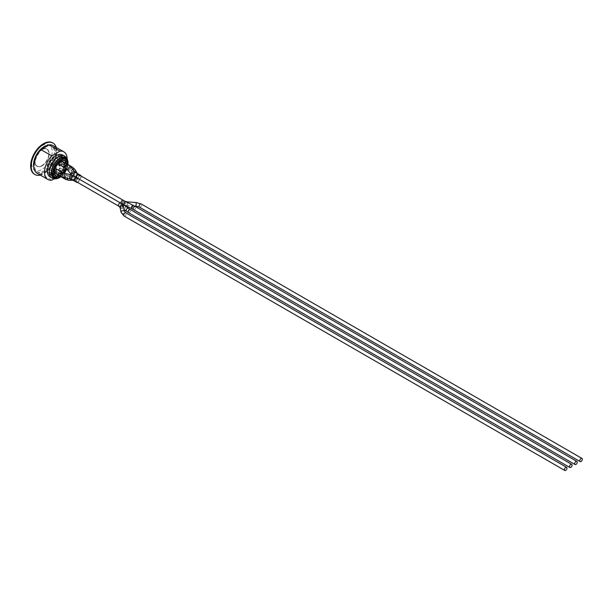 <?xml version="1.0" encoding="UTF-8"?>
<svg xmlns="http://www.w3.org/2000/svg" width="613" height="613" viewBox="0 0 613 613"><rect width="100%" height="100%" fill="white"/><g stroke="black" fill="none" stroke-linecap="round" stroke-linejoin="round"><path stroke-width="0.46" stroke-dasharray="3.06 2.3" d="M66.112 165.119A8.85 5.111 120 0 0 66.112 163.663L66.472 163.87A2.176 1.257 -60 0 1 66.61 164.522A2.176 1.257 -60 0 1 66.472 165.326L66.112 165.119A2.176 1.257 -60 0 1 63.622 167.088M63.614 167.081A2.176 1.257 -60 0 1 63.629 164.568A2.176 1.257 -60 0 1 65.798 163.319A2.176 1.257 -60 0 1 66.112 163.663M64.97 163.433L64.97 166.675L64.457 166.974L64.457 163.732L64.97 163.433L64.457 163.732M54.021 171.065L53.66 170.858A8.85 5.111 120 0 0 53.66 172.307L54.021 172.514M53.66 170.858A2.176 1.257 -60 0 1 54.205 169.793M56.158 168.889A2.176 1.257 -60 0 1 56.603 169.885A2.176 1.257 -60 0 1 55.653 172.077A2.176 1.257 -60 0 1 53.982 172.659A2.176 1.257 -60 0 1 53.66 172.307M54.81 172.544L54.81 169.295L55.323 168.996L55.323 172.245L54.557 172.391L55.323 172.245M60.879 160.644L60.518 160.437A8.85 5.111 120 0 0 59.89 160.759A8.85 5.111 120 0 0 59.262 161.158L59.622 161.365M60.518 160.437A2.176 1.257 -60 0 1 60.978 160.537A2.176 1.257 -60 0 1 61.43 161.533A2.176 1.257 -60 0 1 60.48 163.725A2.176 1.257 -60 0 1 58.802 164.307M58.61 162.161A2.176 1.257 -60 0 1 59.262 161.158M58.48 162.935L61.292 161.311L61.292 161.901L58.48 163.525L58.388 162.882M59.262 175.54A8.85 5.111 120 0 0 60.518 174.812L60.879 175.019A2.176 1.257 -60 0 1 59.622 175.747L59.262 175.54A2.176 1.257 -60 0 1 58.802 175.441A2.176 1.257 -60 0 1 58.802 172.92A2.176 1.257 -60 0 1 60.978 171.671A2.176 1.257 -60 0 1 61.43 172.667A2.176 1.257 -60 0 1 60.518 174.812M61.292 173.042L58.48 174.667L58.48 174.069L61.292 172.445L61.292 173.042L61.292 172.445M77.544 182.368A2.176 1.257 120 0 0 79.353 179.226A2.176 1.257 120 0 0 81.169 176.084M79.966 175.387A2.176 1.257 120 0 0 79.353 175.747A2.176 1.257 120 0 0 79.353 175.034M75.728 181.325A2.176 1.257 120 0 0 76.341 180.965A2.176 1.257 120 0 0 76.341 181.678M80.947 176.567A1.816 1.05 120 0 0 80.571 175.739A1.816 1.05 120 0 0 78.763 176.782A1.816 1.05 120 0 0 78.755 178.873A1.816 1.05 120 0 0 80.157 178.391A1.816 1.05 120 0 0 80.947 176.567M75.123 180.973A1.816 1.05 120 0 0 76.525 180.49A1.816 1.05 120 0 0 77.315 178.667A1.816 1.05 120 0 0 76.939 177.831A1.816 1.05 120 0 0 78.341 177.341A1.816 1.05 120 0 0 79.131 175.517A1.816 1.05 120 0 0 78.755 174.69M79.131 179.709A1.816 1.05 120 0 0 78.755 178.881A1.816 1.05 120 0 0 76.947 179.923A1.816 1.05 120 0 0 76.939 182.023A1.816 1.05 120 0 0 78.341 181.54A1.816 1.05 120 0 0 79.131 179.709M78.15 178.536A2.176 1.257 120 0 0 77.537 178.889A2.176 1.257 120 0 0 77.537 178.184A2.176 1.257 120 0 0 78.157 177.824A2.176 1.257 120 0 0 78.157 178.529M77.537 178.889L74.679 177.234A2.176 1.257 120 0 0 74.679 176.529L77.537 178.176L73.844 176.046L73.123 175.034A2.176 1.693 150.9 0 0 75.445 175.632A2.176 1.693 150.9 0 0 77.092 173.586A2.176 1.693 150.9 0 0 76.924 172.912M79.353 175.747L76.495 174.092C73.775 172.912 73.376 173.602 75.292 176.169A2.176 1.257 120 0 0 75.292 176.881L79.353 179.226M73.476 175.831L74.679 176.529A2.176 1.257 120 0 0 75.292 176.169L78.157 177.824M75.292 176.881A2.176 1.257 120 0 0 74.679 177.234C71.407 176.866 71.008 177.563 73.476 179.318L76.341 180.965M64.196 163.579L64.457 166.974M55.07 172.1L55.07 168.851M58.227 163.38L61.292 161.901M61.039 172.299L58.48 174.069M60.526 176.437A10.298 5.946 120 0 0 63.982 173.264M66.503 168.889A10.298 5.946 120 0 0 67.53 164.315M60.879 175.019A8.85 5.111 120 0 0 63.154 172.92M65.79 168.345A8.85 5.111 120 0 0 66.472 165.326M123.067 206.727C122.753 207.125 122.753 207.125 123.067 206.727M54.557 169.395L54.557 172.391M58.227 173.923L58.48 174.667M58.227 174.513L61.039 172.889M64.196 166.828L64.97 166.675M64.71 166.529L64.71 163.288M61.039 161.755L61.292 161.311M61.039 161.165L58.442 162.667M55.522 175.663A8.85 5.111 -60 0 1 55.208 175.502A8.85 5.111 -60 0 1 53.852 168.414A8.85 5.111 -60 0 1 59.63 160.614A8.85 5.111 -60 0 1 64.058 160.177A8.85 5.111 -60 0 1 64.357 160.368M65.844 163.342A8.85 5.111 -60 0 1 65.177 167.985M62.534 172.567A8.85 5.111 -60 0 1 58.84 175.464M63.239 157.702L58.71 154.775L58.442 155.572L63.055 158.238M61.3 158.054L57.055 155.602L57.323 154.805L61.944 157.472L61.79 157.901M61.944 157.472A11.172 6.452 -60 0 1 63.323 157.441M65.852 158.813L61.231 156.146L60.748 156.867L65.499 159.334M58.442 155.572A10.298 5.946 -60 0 1 59.76 156.016L63.147 157.97L59.79 156.031L60.273 155.311L64.871 158.001M64.403 158.698L64.403 158.698A10.298 5.946 120 0 1 65.369 159.533M62.442 159.257L61.836 159.763L66.457 162.43L67.062 161.924L62.442 159.257A11.172 6.452 120 0 1 62.442 161.564L67.062 164.23L66.457 164.422L61.836 161.755L62.442 161.564M66.633 160.46L66.112 160.897L61.499 158.231L62.097 157.725L66.495 160.261M66.855 160.836A11.172 6.452 -60 0 1 67.062 161.924M66.457 162.43A10.298 5.946 120 0 0 66.112 160.897M62.097 163.495L61.499 163.686L66.112 166.353L66.717 166.161L62.097 163.495A11.172 6.452 120 0 1 61.231 166.077L65.852 168.744L61.231 166.077M67.062 164.23A11.172 6.452 -60 0 1 66.717 166.161M66.112 166.353A10.298 5.946 120 0 0 66.457 164.422M60.273 168.023L64.886 170.682L60.273 168.023A11.172 6.452 120 0 1 58.71 170.36L63.323 173.027L58.71 170.36M65.852 168.744A11.172 6.452 -60 0 1 64.886 170.682M64.403 170.521A10.298 5.946 120 0 0 65.369 168.575M57.323 171.931L61.944 174.598L57.323 171.931A11.172 6.452 120 0 1 55.377 173.571L59.99 176.237L59.99 175.525L55.377 172.858L55.377 173.571M63.323 173.027A11.172 6.452 -60 0 1 61.944 174.598M61.675 174.107A10.298 5.946 120 0 0 63.055 172.537M53.837 174.46L53.837 173.747L58.45 176.414L58.45 177.126L53.837 174.46A11.172 6.452 120 0 1 51.89 175.073L56.503 177.739M59.99 176.237A11.172 6.452 -60 0 1 58.45 177.126M58.45 176.414A10.298 5.946 120 0 0 59.99 175.525M53.729 176.965L50.504 175.103L50.772 174.299L55.3 177.226M56.557 177.578L56.771 176.935L52.159 174.276L51.89 175.073M55.385 176.965A10.298 5.946 120 0 0 56.771 176.935M52.741 176.176L47.983 173.732L48.465 173.004L52.274 175.203M50.772 174.299A10.298 5.946 -60 0 1 49.454 173.854L54.036 176.506L49.423 173.839L48.94 174.567L53.592 177.18M53.553 177.226A11.172 6.452 -60 0 1 52.595 176.391M51.844 172.897L51.385 173.28L46.772 170.613L47.37 170.107L51.837 172.682M52.335 174.307L47.714 171.64L47.109 172.153L51.73 174.812L52.067 174.529M51.73 174.812A11.172 6.452 -60 0 1 51.385 173.28M47.109 166.376L47.714 166.184L52.335 168.851L51.73 169.042L47.109 166.376A11.172 6.452 120 0 1 47.983 163.794L53.078 166.629L47.983 163.794M51.99 170.782L47.37 168.115L46.772 168.307L51.385 170.973L51.959 170.797M51.385 170.973A11.172 6.452 -60 0 1 51.73 169.042M52.335 168.851A10.298 5.946 120 0 0 52.09 170.039M48.94 161.855L54.036 164.682L48.94 161.855A11.172 6.452 120 0 1 50.504 159.51L55.385 162.667L50.504 159.51M52.595 166.46A11.172 6.452 -60 0 1 53.553 164.522M54.036 164.682A10.298 5.946 120 0 0 53.078 166.629M51.89 157.939L56.771 161.096L51.89 157.939A11.172 6.452 120 0 1 53.837 156.3L58.45 158.966L58.45 159.641M55.116 162.177A11.172 6.452 -60 0 1 56.503 160.606M56.771 161.096A10.298 5.946 120 0 0 55.385 162.667M58.419 159.664L53.837 157.02L53.837 156.3M52.159 158.43A10.298 5.946 -60 0 1 53.837 157.02M49.423 162.024A10.298 5.946 -60 0 1 50.772 160.001M47.714 166.184A10.298 5.946 -60 0 1 48.465 163.962M47.37 170.107A10.298 5.946 -60 0 1 47.37 168.115M48.465 173.004A10.298 5.946 -60 0 1 47.714 171.64M53.837 173.747A10.298 5.946 -60 0 1 52.159 174.276M57.055 171.441A10.298 5.946 -60 0 1 55.377 172.858M59.79 167.855A10.298 5.946 -60 0 1 58.442 169.87M61.499 163.686A10.298 5.946 -60 0 1 60.748 165.908M61.836 159.763A10.298 5.946 -60 0 1 61.836 161.755M60.748 156.867A10.298 5.946 -60 0 1 61.499 158.231M59.99 158.637L59.99 158.077L55.377 155.411L55.377 156.131A10.298 5.946 -60 0 1 57.055 155.602M55.377 156.131L59.99 158.798M58.45 158.966A11.172 6.452 -60 0 1 59.223 158.483A11.172 6.452 -60 0 1 59.99 158.077M57.323 154.805A11.172 6.452 120 0 0 55.377 155.411M60.273 155.311A11.172 6.452 120 0 0 60.189 155.265A11.172 6.452 120 0 0 58.71 154.775M46.772 168.307A11.172 6.452 120 0 0 46.772 170.613M62.097 157.725A11.172 6.452 120 0 0 61.231 156.146M47.109 172.153A11.172 6.452 120 0 0 47.983 173.732M48.94 174.567A11.172 6.452 120 0 0 49.017 174.613A11.172 6.452 120 0 0 50.504 175.103M67.591 164.353A11.172 6.452 -60 0 1 60.587 176.475M56.963 173.648L57.07 173.701A1.448 0.835 -60 0 1 56.342 173.778A1.448 0.835 -60 0 1 56.044 173.111L55.936 173.05A1.448 0.835 -60 0 0 56.243 173.717A1.448 0.835 -60 0 0 56.963 173.648L62.304 170.567A1.448 0.835 -60 0 0 63.323 168.79L63.323 162.629A1.448 0.835 -60 0 0 63.024 161.962A1.448 0.835 -60 0 0 62.304 162.031L58.618 164.161M56.044 168.836L56.044 173.111M55.936 168.805L55.936 173.05M57.07 173.701L60.787 171.556M63.43 166.974L63.323 162.629M62.304 162.031L62.403 162.093A1.448 0.835 -60 0 1 63.131 162.024A1.448 0.835 -60 0 1 63.43 162.683M62.403 162.093L58.695 164.23M60.511 170.268L59.53 170.835M59.622 164.774L59.852 163.939L59.852 164.744L60.549 164.338L59.622 165.931M59.622 165.249L58.925 165.533M59.63 170.897L59.063 171.51L59.882 171.035M59.622 164.069L59.722 164.836M60.028 165.012L60.649 164.399L59.951 164.805L59.722 164.131M42.098 165.832A9.938 5.739 -60 0 1 37.132 166.322A9.938 5.739 -60 0 1 37.132 154.844A9.938 5.739 -60 0 1 47.071 149.112A9.938 5.739 -60 0 1 48.596 157.074A9.938 5.739 -60 0 1 42.098 165.832M41.937 165.74A9.938 5.739 120 0 0 48.427 156.982A9.938 5.739 120 0 0 46.902 149.013A9.938 5.739 120 0 0 36.964 154.752A9.938 5.739 120 0 0 36.964 166.23A9.938 5.739 120 0 0 41.937 165.74M54.396 178.781L59.951 175.433L49.109 169.18L40.918 173.908L51.76 180.168M52.994 145.58A15.961 9.218 -60 0 1 49.109 169.18M40.918 173.908A15.961 9.218 -60 0 1 37.033 173.218M34.55 165.441A14.796 8.544 -60 0 1 41.01 150.545A14.796 8.544 -60 0 1 52.412 146.584A14.796 8.544 -60 0 1 52.412 163.671A14.796 8.544 -60 0 1 37.615 172.215A14.796 8.544 -60 0 1 34.55 165.441M67.139 158.882A15.961 9.218 -60 0 1 59.951 175.433M56.273 147.472A18.137 10.475 -60 0 1 53.055 164.039A18.137 10.475 -60 0 1 40.312 175.111M48.396 145.304A14.796 8.544 -60 0 1 51.385 145.994A14.796 8.544 -60 0 1 51.385 163.081A14.796 8.544 -60 0 1 36.588 171.625A14.796 8.544 -60 0 1 33.822 167.548M52.795 142.959A18.137 10.475 -60 0 1 52.542 163.748A18.137 10.475 -60 0 1 34.665 174.36M31.677 163.548A14.505 8.375 -60 0 1 47.063 144.4A14.505 8.375 -60 0 1 47.063 164.92A14.505 8.375 -60 0 1 31.677 163.548M67.959 164.56A11.754 6.789 -60 0 1 66.71 169.081M64.25 173.349A11.754 6.789 -60 0 1 60.955 176.682M62.61 154.982A12.62 7.287 -60 0 1 62.61 169.556A12.62 7.287 -60 0 1 49.99 176.843M72.081 179.64A2.176 1.257 120 0 0 73.476 179.318A2.176 1.257 120 0 0 73.889 180.682A2.176 1.257 120 0 0 74.985 180.574A2.176 1.257 120 0 0 76.495 177.571A2.176 1.257 120 0 0 78.341 174.766A2.176 1.257 120 0 0 77.889 173.77A2.176 1.257 120 0 0 76.495 174.092A2.176 1.257 120 0 0 76.073 172.72M75.276 172.161A2.176 1.693 150.9 0 0 73.368 173.211A2.176 1.693 150.9 0 0 73.123 175.034L71.353 171.847A2.176 1.693 150.9 0 0 73.675 172.452A2.176 1.693 150.9 0 0 75.33 170.406A2.176 1.693 150.9 0 0 75.154 169.732M72.618 169.219A2.176 1.693 150.9 0 0 71.185 171.173A2.176 1.693 150.9 0 0 71.353 171.847L70.388 170.996A2.176 1.257 120 0 0 72.066 170.414A2.176 1.257 120 0 0 73.016 168.223A2.176 1.257 120 0 0 72.564 167.226M71.185 167.541A2.176 1.257 120 0 0 69.936 170A2.176 1.257 120 0 0 70.388 170.996L65.591 168.223M72.679 180.276A2.176 1.693 89.1 0 0 73.345 180.092A2.176 1.693 89.1 0 0 74.181 177.211A2.176 1.693 89.1 0 0 72.602 175.923A2.176 1.693 89.1 0 0 71.154 177.042A2.176 1.693 89.1 0 0 71.2 179.226M70.985 174.008A2.176 0.544 139.5 0 0 72.457 173.433A2.176 0.544 139.5 0 0 74.181 171.709A2.176 0.544 139.5 0 0 74.296 171.18M69.039 180.337A2.176 1.693 89.1 0 0 70.541 177.272A2.176 1.693 89.1 0 0 68.963 175.985A2.176 1.693 89.1 0 0 68.296 176.176A2.176 1.693 89.1 0 0 67.323 178.391M65.568 179.348A2.176 1.257 120 0 0 67.246 178.766A2.176 1.257 120 0 0 68.196 176.575A2.176 1.257 120 0 0 67.744 175.579A2.176 1.257 120 0 0 66.656 175.686A2.176 1.257 120 0 0 65.147 177.992M69.859 178.866A2.176 0.544 100.5 0 0 70.556 177.778A2.176 0.544 100.5 0 0 70.924 175.533A2.176 0.544 100.5 0 0 70.656 174.582M64.35 177.847A2.176 0.544 100.5 0 0 65.047 176.751A2.176 0.544 100.5 0 0 65.415 174.506A2.176 0.544 100.5 0 0 65.139 173.563M60.748 176.559A2.176 1.257 120 0 0 62.419 175.977A2.176 1.257 120 0 0 63.369 173.786A2.176 1.257 120 0 0 62.924 172.789M67.346 169.747A2.176 0.544 139.5 0 0 68.296 169.51A2.176 0.544 139.5 0 0 70.541 167.449A2.176 0.544 139.5 0 0 70.656 166.92M65.568 168.207A2.176 1.257 120 0 0 66.656 168.1A2.176 1.257 120 0 0 68.196 165.441A2.176 1.257 120 0 0 67.744 164.445M127.519 202.551L127.443 205.539L127.703 201.922M122.454 204.106A1.816 1.05 120 0 0 123.849 203.616A1.816 1.05 120 0 0 124.638 201.792A1.816 1.05 120 0 0 124.263 200.964A1.816 1.05 120 0 0 122.516 201.899A1.816 1.05 120 0 0 122.332 204.014M139.427 207.117A1.816 1.05 120 0 0 140.829 206.635A1.816 1.05 120 0 0 141.618 204.811A1.816 1.05 120 0 0 141.243 203.976M135.986 206.167L136.255 202.551M133.565 209.654A1.816 1.05 120 0 0 134.967 209.171A1.816 1.05 120 0 0 135.757 207.347A1.816 1.05 120 0 0 135.381 206.52M131.389 208.504A1.816 0.406 116.2 0 0 132.216 207.684A1.816 0.406 116.2 0 0 133.013 205.891A1.816 0.406 116.2 0 0 132.99 205.248M123.757 204.75A1.816 0.406 116.2 0 0 125.037 203.072A1.816 0.406 116.2 0 0 125.374 202.129A1.816 0.406 116.2 0 0 125.358 201.493M121.374 203.478A1.816 1.05 120 0 0 123.32 202.16A1.816 1.05 120 0 0 123.558 201.171A1.816 1.05 120 0 0 123.182 200.336M120.025 207.455A1.816 1.471 167.6 0 0 123.596 206.933M118.822 206.206A1.816 1.05 120 0 0 120.217 205.715A1.816 1.05 120 0 0 121.006 203.891A1.816 1.05 120 0 0 120.631 203.064L78.755 178.881M124.041 216.006A1.816 1.05 120 0 0 125.435 215.515A1.816 1.05 120 0 0 126.232 213.692A1.816 1.05 120 0 0 125.857 212.864M121.113 212.389A1.816 1.471 167.6 0 0 124.654 211.608M128.439 212.619A1.816 1.05 120 0 0 130.393 211.301A1.816 1.05 120 0 0 130.623 210.305A1.816 1.05 120 0 0 130.247 209.477M126.615 211.447A1.816 1.525 126.8 0 0 128.791 208.543M123.244 205.738A1.816 1.525 126.8 0 0 124.7 208.512A1.816 1.525 126.8 0 0 125.006 205.707M122.454 204.535A1.816 1.05 120 0 0 121.228 205.853A1.816 1.05 120 0 0 121.374 207.677A1.816 1.05 120 0 0 122.769 207.186A1.816 1.05 120 0 0 123.558 205.363A1.816 1.05 120 0 0 123.182 204.535M41.937 165.548A9.708 5.601 120 0 0 47.883 150.231A9.708 5.601 120 0 0 35.991 157.089A9.708 5.601 120 0 0 41.937 165.548M64.58 156.123A12.62 7.287 -60 0 1 64.58 170.698A12.62 7.287 -60 0 1 51.959 177.985M78.939 174.376L77.874 173.763M65.798 163.319L67.775 164.46M73.844 176.046L67.744 175.579L60.978 171.671M125.06 201.34L80.571 175.739M134.561 206.06L127.443 205.539L123.565 204.65M118.838 206.213L124.224 209.654M55.208 175.502L55.821 175.862M64.058 160.177L64.672 160.529M65.323 158.223L60.189 155.265M54.151 177.571L49.017 174.613M36.964 166.23L37.132 166.322C30.298 163.081 40.849 144.814 47.071 149.112L46.902 149.013M52.412 146.584L51.385 145.994M37.615 172.215L36.588 171.625"/><path stroke-width="0.92" d="M65.591 168.223L63.622 167.088A2.176 1.257 -60 0 1 63.614 167.081M54.205 169.793A2.176 1.257 -60 0 1 56.158 168.889L62.924 172.789A2.176 1.257 120 0 0 60.748 174.046A2.176 1.257 120 0 0 60.748 176.559L69.859 178.866A2.176 0.544 100.5 0 1 69.591 177.923A2.176 0.544 100.5 0 1 69.959 175.678A2.176 0.544 100.5 0 1 70.656 174.582L76.341 177.486A2.176 1.257 120 0 0 74.679 179.348A2.176 1.257 120 0 0 74.947 181.287A2.176 1.257 120 0 0 75.728 181.325M70.656 166.92L74.296 171.18A2.176 0.544 139.5 0 0 73.345 171.425A2.176 0.544 139.5 0 0 71.583 172.866A2.176 0.544 139.5 0 0 70.985 174.008L67.346 169.747A2.176 0.544 139.5 0 1 68.648 167.924A2.176 0.544 139.5 0 1 70.656 166.92L67.744 164.445A2.176 1.257 120 0 0 65.568 165.694A2.176 1.257 120 0 0 65.568 168.207L58.802 164.307A2.176 1.257 -60 0 1 58.61 162.161M58.802 175.441A2.176 1.257 -60 0 1 58.794 175.433L65.568 179.348A2.176 1.257 120 0 1 65.147 177.992M81.169 176.084A2.176 1.257 120 0 0 80.755 175.425A2.176 1.257 120 0 0 79.966 175.387M79.353 175.034A2.176 1.257 120 0 0 78.939 174.376A2.176 1.257 120 0 0 77.115 175.119A2.176 1.257 120 0 0 76.341 177.486M76.341 181.678A2.176 1.257 120 0 0 76.763 182.337A2.176 1.257 120 0 0 77.544 182.368M78.755 178.873A1.816 1.05 120 0 0 78.755 178.881L122.454 204.106A1.816 1.05 120 0 1 122.332 204.014M575.032 464.531A1.816 1.05 120 0 0 576.427 464.049A1.816 1.05 120 0 0 577.224 462.225A1.816 1.05 120 0 0 576.848 461.39A1.816 1.05 120 0 0 575.032 462.44A1.816 1.05 120 0 0 575.032 464.531L133.565 209.654A1.816 1.05 120 0 1 133.427 207.838A1.816 1.05 120 0 1 135.381 206.52L132.99 205.248A1.816 0.406 116.2 0 0 131.718 206.926A1.816 0.406 116.2 0 0 131.389 208.504L123.757 204.75A1.816 0.406 116.2 0 1 124.194 202.941A1.816 0.406 116.2 0 1 125.358 201.493L78.755 174.69A1.816 1.05 120 0 0 76.939 175.732A1.816 1.05 120 0 0 76.939 177.831A1.816 1.05 120 0 0 75.123 178.881A1.816 1.05 120 0 0 75.123 180.973L118.822 206.206A1.816 1.05 120 0 1 118.447 205.37A1.816 1.05 120 0 1 119.236 203.547A1.816 1.05 120 0 1 120.631 203.064L123.182 204.535A1.816 1.05 120 0 0 122.454 204.535M76.939 182.023L118.838 206.213M78.157 178.536A2.176 1.257 120 0 0 78.15 178.536A2.176 1.257 120 0 0 78.157 178.536L77.537 178.176A2.176 1.257 120 0 0 77.537 178.176A2.176 1.257 120 0 0 77.544 178.176M59.461 175.816A8.85 5.111 120 0 1 55.821 175.862A8.85 5.111 120 0 1 54.021 172.514A2.176 1.257 -60 0 1 54.021 171.065A8.85 5.111 120 0 1 59.622 161.365A2.176 1.257 -60 0 1 60.879 160.644A8.85 5.111 120 0 1 64.672 160.529A8.85 5.111 120 0 1 66.457 163.702M54.718 169.242L55.193 168.927M58.442 162.667L58.358 163.456M67.53 164.315A10.298 5.946 120 0 0 65.399 159.273A10.298 5.946 120 0 0 60.25 159.786A10.298 5.946 120 0 0 53.515 168.859A10.298 5.946 120 0 0 55.101 177.119A10.298 5.946 120 0 0 60.526 176.437M63.982 173.264A10.298 5.946 120 0 0 66.503 168.889M63.154 172.92A8.85 5.111 120 0 0 65.79 168.345M125.834 203.8C125.895 203.255 125.895 203.255 125.834 203.8M582.35 459.26A1.816 1.05 120 0 0 581.975 458.432A1.816 1.05 120 0 0 580.159 459.482A1.816 1.05 120 0 0 580.159 461.574A1.816 1.05 120 0 0 581.561 461.083A1.816 1.05 120 0 0 582.35 459.26M566.964 468.148A1.816 1.05 120 0 0 566.588 467.313A1.816 1.05 120 0 0 564.772 468.363A1.816 1.05 120 0 0 564.772 470.455A1.816 1.05 120 0 0 566.167 469.972A1.816 1.05 120 0 0 566.964 468.148M572.09 465.183A1.816 1.05 120 0 0 571.714 464.355A1.816 1.05 120 0 0 569.898 465.405A1.816 1.05 120 0 0 569.898 467.497A1.816 1.05 120 0 0 571.301 467.006A1.816 1.05 120 0 0 572.09 465.183M64.357 160.368A8.85 5.111 -60 0 1 65.844 163.342M65.177 167.985A8.85 5.111 -60 0 1 62.534 172.567M58.84 175.464A8.85 5.111 -60 0 1 55.522 175.663M61.79 157.901L61.675 158.269A10.298 5.946 120 0 1 63.055 158.238L63.239 157.702M65.499 159.334L65.852 158.813A11.172 6.452 -60 0 0 65.062 158.085M64.871 158.001L64.403 158.698L63.147 157.97L65.399 159.273M66.717 160.391A11.172 6.452 -60 0 1 66.855 160.836M55.3 177.226L55.116 177.762L53.729 176.965M55.116 177.762A11.172 6.452 -60 0 0 56.503 177.739L56.557 177.578M52.274 175.203L53.078 175.67L52.741 176.176M53.592 177.18L54.036 176.506A10.298 5.946 120 0 1 53.078 175.67M52.067 174.529L52.335 174.307A10.298 5.946 120 0 1 51.99 172.774M51.959 170.797L51.99 170.782A10.298 5.946 120 0 1 52.09 170.039M59.99 158.637L59.99 158.798A10.298 5.946 120 0 0 59.223 159.188A10.298 5.946 120 0 0 58.45 159.679L58.419 159.664M60.587 176.475A11.172 6.452 -60 0 1 54.151 177.571A11.172 6.452 -60 0 1 52.434 168.621A11.172 6.452 -60 0 1 59.737 158.775A11.172 6.452 -60 0 1 65.323 158.223A11.172 6.452 -60 0 1 67.591 164.353M55.936 168.805L55.936 166.889L56.044 168.836M60.787 171.556L62.403 170.621A1.448 0.835 -60 0 0 63.43 168.843L63.43 166.974M58.695 164.23L56.963 165.112A1.448 0.835 -60 0 0 55.936 166.889M56.044 166.951A1.448 0.835 -60 0 1 57.07 165.173M59.53 170.835L60.618 170.33L59.63 170.897M59.722 164.836L58.925 165.533L59.622 164.774M59.032 165.594L59.722 165.188L59.722 165.993L59.622 165.249M58.618 164.161L56.963 165.112M59.882 171.035L60.618 170.33M59.722 165.993L60.028 165.012M59.951 151.15L51.76 155.878L40.918 149.618L49.109 144.89L59.951 151.15A15.961 9.218 -60 0 1 63.836 151.832A15.961 9.218 -60 0 1 67.139 158.882M51.76 155.878A15.961 9.218 -60 0 0 44.565 172.176A15.961 9.218 -60 0 0 47.875 179.479A15.961 9.218 -60 0 0 51.76 180.168L54.396 178.781M49.109 144.89A15.961 9.218 -60 0 1 52.994 145.58L63.836 151.832M47.875 179.479L37.033 173.218A15.961 9.218 -60 0 1 40.918 149.618M40.312 175.111A18.137 10.475 -60 0 1 34.918 174.513A18.137 10.475 -60 0 1 31.163 166.207A18.137 10.475 -60 0 1 39.079 147.955A18.137 10.475 -60 0 1 53.055 143.097A18.137 10.475 -60 0 1 56.273 147.472M33.822 167.548A14.796 8.544 -60 0 1 33.523 164.851A14.796 8.544 -60 0 1 48.396 145.304M34.665 174.36A18.137 10.475 -60 0 1 34.405 174.215A18.137 10.475 -60 0 1 30.65 165.916A18.137 10.475 -60 0 1 38.565 147.664A18.137 10.475 -60 0 1 52.542 142.806A18.137 10.475 -60 0 1 52.795 142.959M60.955 176.682A11.754 6.789 -60 0 1 59.905 177.395A11.754 6.789 -60 0 1 51.423 172.797A11.754 6.789 -60 0 1 59.737 158.3A11.754 6.789 -60 0 1 68.043 163.296A11.754 6.789 -60 0 1 67.959 164.56M66.71 169.081A11.754 6.789 -60 0 1 64.25 173.349M64.58 156.123A12.62 7.287 -60 0 0 58.273 156.744A12.62 7.287 -60 0 0 49.347 172.207A12.62 7.287 -60 0 0 51.959 177.985L49.99 176.843A12.62 7.287 -60 0 1 47.37 171.065A12.62 7.287 -60 0 1 52.879 158.361A12.62 7.287 -60 0 1 62.61 154.982L64.58 156.123C66.817 157.395 67.974 159.786 68.043 163.296M77.889 173.77L76.924 172.912A2.176 1.693 150.9 0 0 75.276 172.161M76.924 172.912L75.154 169.732A2.176 1.693 150.9 0 0 72.618 169.219M75.154 169.732L72.564 167.226A2.176 1.257 120 0 0 71.185 167.541M71.2 179.226A2.176 1.693 89.1 0 0 72.679 180.276L73.897 180.682A2.176 1.257 120 0 0 73.897 180.682L76.763 182.337M74.296 171.18L76.073 172.72A2.176 1.257 120 0 0 74.985 172.828A2.176 1.257 120 0 0 73.476 175.831A2.176 1.257 120 0 0 71.629 178.644A2.176 1.257 120 0 0 72.081 179.64L69.859 178.866M67.323 178.391A2.176 1.693 89.1 0 0 69.039 180.337L72.679 180.276M70.656 174.582L65.139 173.563A2.176 0.544 100.5 0 0 64.212 175.602A2.176 0.544 100.5 0 0 64.35 177.847M125.06 201.34L127.703 201.922L127.519 202.551M581.975 458.432L141.243 203.976A1.816 1.05 120 0 0 139.848 204.466A1.816 1.05 120 0 0 139.051 206.29A1.816 1.05 120 0 0 139.427 207.117L580.159 461.574M141.243 203.976L136.255 202.551L135.986 206.167L139.427 207.117M123.182 200.336A1.816 1.05 120 0 0 121.374 201.386A1.816 1.05 120 0 0 121.374 203.478L123.757 204.75M123.596 206.933A1.816 1.471 167.6 0 0 120.025 207.455L118.822 206.206M566.588 467.313L125.857 212.864A1.816 1.05 120 0 0 124.041 213.906A1.816 1.05 120 0 0 124.041 216.006L564.772 470.455M125.857 212.864L124.654 211.608A1.816 1.471 167.6 0 0 121.113 212.389L124.041 216.006M571.714 464.355L130.247 209.477A1.816 1.05 120 0 0 128.439 210.527A1.816 1.05 120 0 0 128.439 212.619L569.898 467.497M130.247 209.477L128.791 208.543A1.816 1.525 126.8 0 0 126.615 211.447L128.439 212.619M128.791 208.543L125.006 205.707A1.816 1.525 126.8 0 0 123.244 205.738M76.073 172.72L80.755 175.425M67.775 164.46L72.564 167.226M71.759 174.835L70.985 174.008M69.039 180.337L65.568 179.348M72.081 179.64L74.947 181.287M65.139 173.563L62.924 172.789M54.044 172.69L60.748 176.559M67.346 169.747L65.568 168.207M61.039 160.568L67.744 164.445M123.565 204.65L122.454 204.106M134.561 206.06L135.986 206.167M127.703 201.922L136.255 202.551M135.381 206.52L576.848 461.39M133.565 209.654L131.389 208.504M125.358 201.493L132.99 205.248M124.654 211.608L123.565 206.673L120.631 203.064L76.939 177.831L121.374 203.478M120.025 207.455L121.113 212.389M124.224 209.654L126.615 211.447M125.006 205.707L123.182 204.535M55.101 177.119L54.036 176.506M53.055 143.097L52.542 142.806M34.918 174.513L34.405 174.215M51.959 177.985C54.182 179.287 56.833 179.088 59.905 177.395"/></g></svg>
